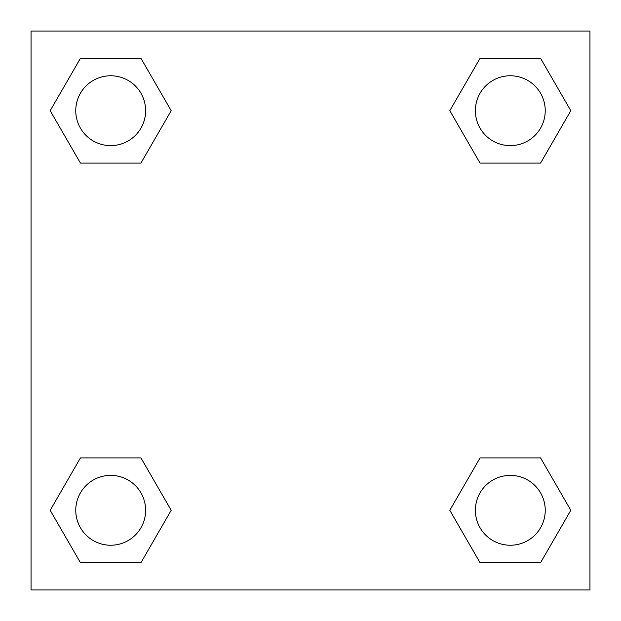 <?xml version="1.0" encoding="UTF-8"?>
<svg xmlns="http://www.w3.org/2000/svg" width="621" height="621" viewBox="0 0 621 621"><rect width="100%" height="100%" fill="white"/><g stroke="black" fill="none" stroke-linecap="round" stroke-linejoin="round"><path stroke-width="0.93" d="M540.557 163.09L480.056 163.09L540.557 163.09L570.808 110.693L540.557 163.09L480.056 163.09L449.806 110.693L480.056 58.296L449.806 110.693M80.443 58.296L140.944 58.296L80.443 58.296L140.944 58.296L171.194 110.693L140.944 163.09L80.443 163.09L140.944 163.09L80.443 163.09L50.192 110.693L80.443 58.296L50.192 110.693M80.443 457.91L140.944 457.91L80.443 457.91L50.192 510.307L80.443 457.91L140.944 457.91L171.194 510.307L140.944 562.704L80.443 562.704L140.944 562.704L80.443 562.704L50.192 510.307M494.976 457.91L480.056 457.91L494.976 457.91L480.056 457.91L449.806 510.307L480.056 457.91L540.557 457.91L480.056 457.91L540.557 457.91L570.808 510.307L540.557 562.704L480.056 562.704L540.557 562.704L480.056 562.704L449.806 510.307M589.95 31.05L31.05 31.05L31.05 589.95L589.95 589.95L589.95 31.05M480.056 58.296L540.557 58.296L480.056 58.296L540.557 58.296L570.808 110.693M545.238 510.307A34.931 34.931 0 0 0 492.841 480.056A34.931 34.931 0 0 0 492.841 540.557A34.931 34.931 0 0 0 545.238 510.307M145.624 510.307A34.931 34.931 0 0 0 93.228 480.056A34.931 34.931 0 0 0 93.228 540.557A34.931 34.931 0 0 0 145.624 510.307M545.238 110.693A34.931 34.931 0 0 0 492.841 80.443A34.931 34.931 0 0 0 492.841 140.944A34.931 34.931 0 0 0 545.238 110.693M145.624 110.693A34.931 34.931 0 0 0 93.228 80.443A34.931 34.931 0 0 0 93.228 140.944A34.931 34.931 0 0 0 145.624 110.693M126.024 457.91L140.944 457.91M494.976 163.09L480.056 163.09M140.944 163.09L126.024 163.09"/></g></svg>

